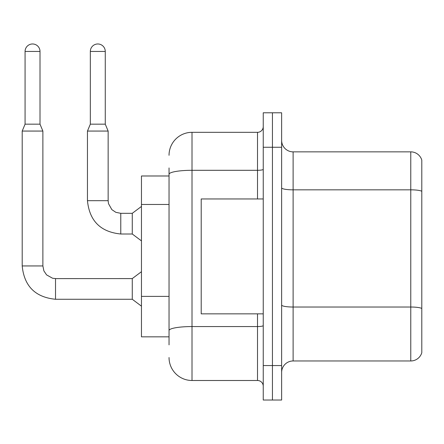 <?xml version="1.0" encoding="UTF-8"?>
<svg xmlns="http://www.w3.org/2000/svg" width="444" height="444" viewBox="0 0 444 444"><rect width="100%" height="100%" fill="white"/><g stroke="black" fill="none" stroke-linecap="round" stroke-linejoin="round"><path stroke-width="0.67" d="M169.036 175.985L141.458 175.985L141.458 336.835L169.036 336.835M421.8 315.007L421.8 352.691A11.489 11.489 0 0 1 410.772 360.966L293.118 360.966A11.489 11.489 0 0 0 281.629 372.455M272.438 365.562L272.438 400.027L281.629 400.027L281.629 365.562L272.438 365.562L272.438 400.027L263.248 400.027L263.248 365.562L272.438 365.562L272.438 147.264L272.438 365.562M263.248 365.562L263.248 112.793L272.438 112.793L272.438 147.264L272.438 112.793L281.629 112.793L281.629 365.562M421.8 160.129A11.489 11.489 0 0 0 410.772 151.859A11.489 11.489 0 0 1 421.8 160.129L421.8 352.691M421.8 191.27A11.489 1.992 180 0 0 410.772 189.832L410.772 151.859L293.118 151.859A11.489 11.489 0 0 1 281.629 140.371A11.489 11.489 0 0 0 293.118 151.859L293.118 360.966M421.8 191.431L421.8 308.624M169.036 344.877L169.036 167.943M169.036 155.306A22.977 22.977 0 0 1 192.013 132.323L192.013 380.497L257.503 380.497L257.503 313.858M192.013 132.323L257.503 132.323A5.744 5.744 0 0 0 263.248 126.579M263.248 386.241A5.744 5.744 0 0 0 257.503 380.497M192.013 380.497A22.977 22.977 0 0 1 169.036 357.514M263.248 198.962L201.204 198.962L201.204 313.858L263.248 313.858M40.01 124.17L25.075 124.17L25.075 51.443A7.47 7.47 0 0 1 32.54 43.973A7.47 7.47 0 0 1 40.01 51.443L40.01 124.17L42.879 131.063L42.879 265.945L43.884 270.879L46.581 274.886L52.559 278.233L55.517 278.588L55.517 299.267C35.304 297.269 24.198 286.164 22.2 265.945L22.2 131.063L42.879 131.063M55.517 278.604L132.268 278.588L132.268 299.267L55.517 299.267C35.304 297.269 24.198 286.164 22.2 265.945L42.879 265.945M105.267 124.17L90.332 124.17L90.332 51.443A7.47 7.47 0 0 1 97.802 43.973A7.47 7.47 0 0 1 105.267 51.443L105.267 124.17L108.142 131.063L87.457 131.063L87.457 200.688L108.12 200.688M108.142 131.063L108.142 200.688L108.491 203.646L111.844 209.624L115.845 212.326L120.779 213.325L115.845 212.326L111.844 209.624L108.491 203.646L108.142 200.688L108.491 203.646L111.844 209.624L115.845 212.326L120.779 213.325L115.845 212.326L111.844 209.624L108.491 203.646L108.142 200.688L108.491 203.646L111.844 209.624L115.845 212.326L120.779 213.325L115.845 212.326L111.844 209.624L108.491 203.646L108.142 200.688L108.491 203.646L111.844 209.624L115.845 212.326L120.779 213.325L115.845 212.326L111.844 209.624L108.491 203.646L108.142 200.688L108.491 203.646L111.844 209.624L115.845 212.326L120.779 213.325L115.845 212.326L111.844 209.624L108.491 203.646L108.142 200.688L108.491 203.646L111.844 209.624L115.845 212.326L120.779 213.325L115.845 212.326L111.844 209.624L108.491 203.646L108.142 200.688L108.491 203.646L111.844 209.624L115.845 212.326L120.779 213.325L115.845 212.326L111.844 209.624L108.491 203.646L108.142 200.688L108.491 203.646L111.844 209.624L115.845 212.326L120.779 213.325L115.845 212.326L111.844 209.624L108.491 203.646L108.142 200.688L108.491 203.646L111.844 209.624L115.845 212.326L120.779 213.325L132.268 213.325L132.268 234.005L120.779 234.005L120.779 213.348M169.036 204.468L141.458 204.468M169.036 296.381L141.458 296.381M421.8 308.463A11.489 1.992 180 0 0 410.772 307.026L410.772 189.832L293.118 189.832A11.489 1.992 0 0 1 281.629 187.84M410.772 360.966L410.772 307.026L293.118 307.026A11.489 1.992 0 0 1 281.629 305.034M281.629 147.264L263.248 147.264M263.248 325.563A5.744 0.999 0 0 1 257.503 326.556L192.013 326.556A22.977 3.99 180 0 0 169.036 330.547M169.036 174.292A22.977 3.99 180 0 1 192.013 170.302L257.503 170.302L257.503 132.323M257.503 198.962L257.503 170.302A5.744 0.999 0 0 0 263.248 169.303M25.075 51.443L40.01 51.443M90.332 51.443L105.267 51.443M87.457 200.688C89.455 220.901 100.566 232.007 120.779 234.005C100.566 232.007 89.455 220.901 87.457 200.688C89.455 220.901 100.566 232.007 120.779 234.005C100.566 232.007 89.455 220.901 87.457 200.688C89.455 220.901 100.566 232.007 120.779 234.005C100.566 232.007 89.455 220.901 87.457 200.688C89.455 220.901 100.566 232.007 120.779 234.005C100.566 232.007 89.455 220.901 87.457 200.688C89.455 220.901 100.566 232.007 120.779 234.005C100.566 232.007 89.455 220.901 87.457 200.688C89.455 220.901 100.566 232.007 120.779 234.005C100.566 232.007 89.455 220.901 87.457 200.688C89.455 220.901 100.566 232.007 120.779 234.005C100.566 232.007 89.455 220.901 87.457 200.688C89.455 220.901 100.566 232.007 120.779 234.005C100.566 232.007 89.455 220.901 87.457 200.688C89.455 220.901 100.566 232.007 120.779 234.005C100.566 232.007 89.455 220.901 87.457 200.688M22.2 265.945C24.198 286.164 35.304 297.269 55.517 299.267C35.304 297.269 24.198 286.164 22.2 265.945C24.198 286.164 35.304 297.269 55.517 299.267C35.304 297.269 24.198 286.164 22.2 265.945C24.198 286.164 35.304 297.269 55.517 299.267C35.304 297.269 24.198 286.164 22.2 265.945C24.198 286.164 35.304 297.269 55.517 299.267C35.304 297.269 24.198 286.164 22.2 265.945C24.198 286.164 35.304 297.269 55.517 299.267C35.304 297.269 24.198 286.164 22.2 265.945C24.198 286.164 35.304 297.269 55.517 299.267C35.304 297.269 24.198 286.164 22.2 265.945C24.198 286.164 35.304 297.269 55.517 299.267C35.304 297.269 24.198 286.164 22.2 265.945C24.198 286.164 35.304 297.269 55.517 299.267C35.304 297.269 24.198 286.164 22.2 265.945C24.198 286.164 35.304 297.269 55.517 299.267M132.268 299.267L141.458 306.16M132.268 278.588L141.458 271.689M25.075 124.17L22.2 131.063M132.268 234.005L141.458 240.898M108.142 200.688L108.491 203.646L111.844 209.624L115.845 212.326L120.779 213.325M132.268 213.325L141.458 206.432M90.332 124.17L87.457 131.063"/></g></svg>
